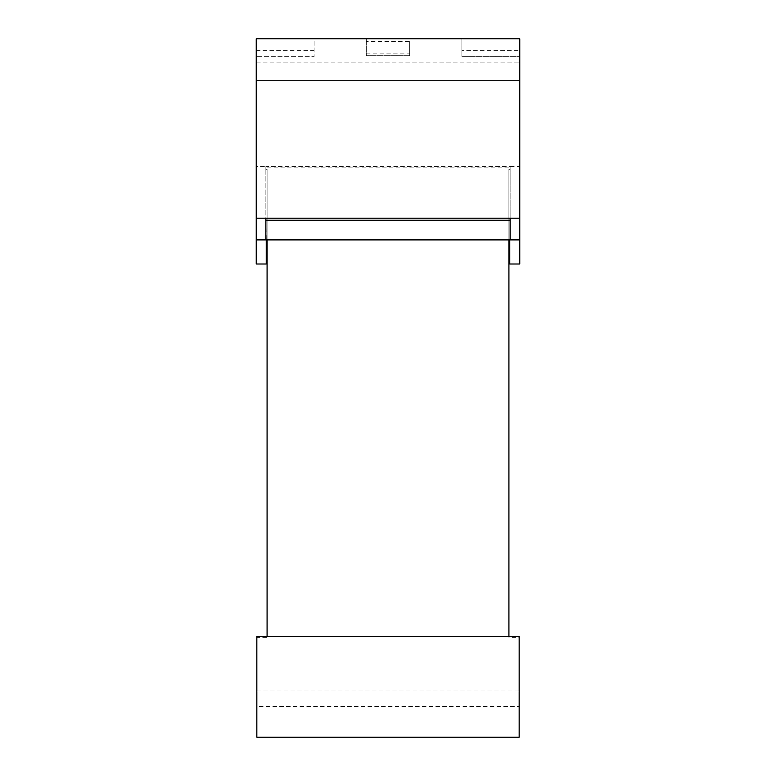 <?xml version="1.0" encoding="UTF-8"?>
<svg xmlns="http://www.w3.org/2000/svg" width="776" height="776" viewBox="0 0 776 776"><rect width="100%" height="100%" fill="white"/><g stroke="black" fill="none" stroke-linecap="round" stroke-linejoin="round"><path stroke-width="0.58" stroke-dasharray="3.88 2.91" d="M266.236 239.891L266.236 264.005L256.235 264.005L256.235 166.588L265.877 166.588L265.877 169.362L267.08 169.362L267.08 239.891L256.235 239.891L266.236 239.891L265.877 218.192M265.877 169.362L265.877 239.842L265.877 166.588L510.123 166.588L510.123 239.842L519.765 239.842L519.765 264.005L509.764 264.005L509.764 239.891L519.765 239.891L508.92 239.891L508.92 169.362L510.123 169.362L510.123 166.588L519.765 166.588L519.765 38.8L519.765 62.904L519.765 38.8L314.096 38.8L314.096 56.638L256.235 56.638L314.096 56.638L314.096 38.8L256.235 38.8L256.235 62.904L256.235 38.8L519.765 38.8L256.235 38.8L256.235 166.588M265.877 239.842L256.235 239.842M510.123 239.842L510.123 169.362M519.765 239.842L519.765 166.588M510.123 218.192L510.123 239.891M519.765 80.752L256.235 80.752M409.699 41.574L409.699 55.668L366.301 55.668L366.301 38.8L366.301 55.668L409.699 55.668L409.699 41.574L366.301 41.574M256.235 62.904L519.765 62.904L256.235 62.904M256.235 50.372L314.096 50.372M267.08 636.495L267.08 169.362M508.92 636.495L508.92 169.362M461.904 50.372L461.904 56.638L519.765 56.638L461.904 56.638L461.904 38.8L461.904 50.372L519.765 50.372M267.08 167.121L508.92 167.121M256.837 636.495L256.837 637.387L267.08 637.387M256.837 637.387L256.837 737.2M256.837 690.95L519.163 690.95L519.163 637.387L508.92 637.387M519.163 637.387L519.163 636.495M366.301 53.156L409.699 53.156M519.163 690.95L519.163 706.519L256.837 706.519M519.163 706.519L519.163 737.2"/><path stroke-width="1.16" d="M508.92 239.891L267.08 239.891L267.08 636.495L256.837 636.495L256.837 737.2L519.163 737.2L519.163 636.495L508.92 636.495L508.92 239.891M519.765 239.891L509.764 239.891L509.764 264.005L519.765 264.005L519.765 239.891L510.123 239.891L510.123 218.192L519.765 218.192L519.765 239.891M256.235 80.752L519.765 80.752L519.765 38.8L256.235 38.8L256.235 218.192L265.877 218.192L265.877 239.891L256.235 239.891L510.123 239.891M266.236 239.891L266.236 264.005L256.235 264.005L256.235 218.192M519.765 80.752L519.765 218.192M265.877 220.248L510.123 220.248M510.123 218.192L265.877 218.192M267.08 636.495L508.92 636.495"/></g></svg>
